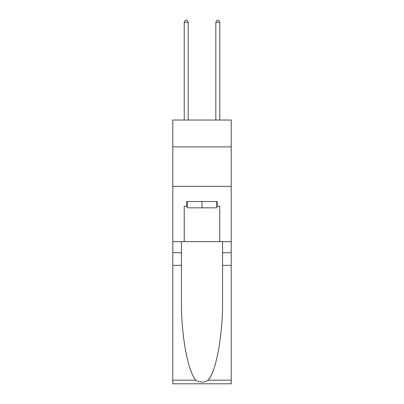 <?xml version="1.0" encoding="UTF-8"?>
<svg xmlns="http://www.w3.org/2000/svg" width="404" height="404" viewBox="0 0 404 404"><rect width="100%" height="100%" fill="white"/><g stroke="black" fill="none" stroke-linecap="round" stroke-linejoin="round"><path stroke-width="0.61" d="M231.219 146.874L231.219 120.023L172.781 120.023L172.781 146.874L231.219 146.874L231.219 241.648L219.771 241.648L219.771 206.262L217.241 206.262L217.241 201.525L186.759 201.525L186.759 206.262L187.234 206.262M172.781 265.337L181.426 265.337L181.426 300.556C181.007 334.219 187.835 371.826 195.889 380.194C199.96 382.795 204.035 382.795 208.111 380.194L231.219 380.194L231.219 383.8L172.781 383.8L172.781 146.874M216.766 201.525L216.766 207.843L187.234 207.843L187.234 201.525M202 201.525L202 207.843M208.111 380.194C216.165 371.826 222.993 334.219 222.574 300.556L222.574 241.648M222.574 265.337L231.219 265.337L231.219 241.648M181.426 241.648L181.426 265.337M231.219 380.194L231.219 265.337M172.781 241.648L184.229 241.648L184.229 206.262L186.759 206.262M172.781 186.365L231.219 186.365M184.229 241.648L219.771 241.648M216.766 206.262L217.241 206.262M188.178 120.023L188.178 22.255L184.229 22.255L184.229 120.023M184.229 22.255L185.416 20.2L186.996 20.2L188.178 22.255M219.771 120.023L219.771 22.255L215.822 22.255L215.822 120.023M215.822 22.255L217.004 20.2L218.584 20.2L219.771 22.255M222.574 252.702L231.219 252.702M181.426 252.702L172.781 252.702M172.781 380.194L195.889 380.194"/></g></svg>

